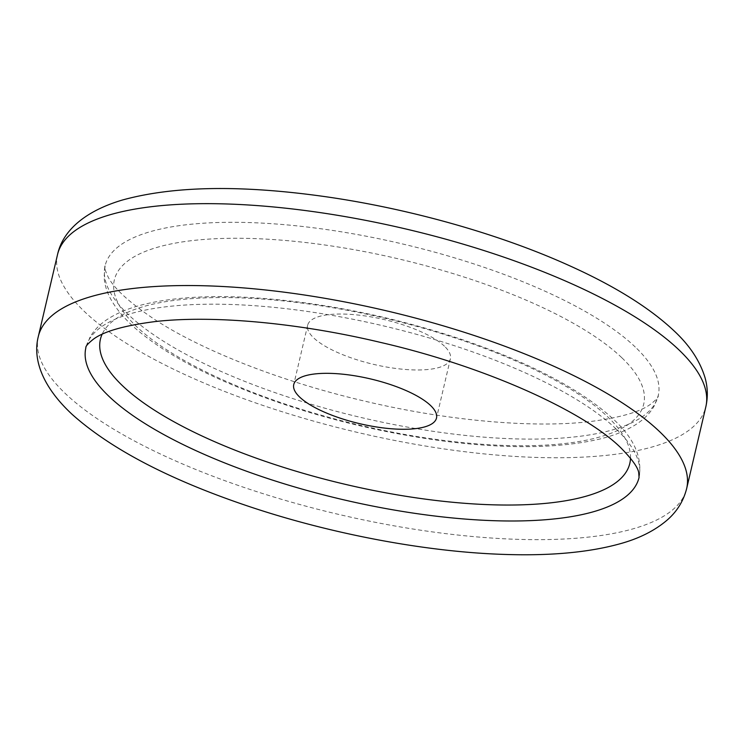 <?xml version="1.0" encoding="UTF-8"?>
<svg xmlns="http://www.w3.org/2000/svg" width="743" height="743" viewBox="0 0 743 743"><rect width="100%" height="100%" fill="white"/><g stroke="black" fill="none" stroke-linecap="round" stroke-linejoin="round"><path stroke-width="0.56" stroke-dasharray="3.71 2.79" d="M444.481 346.229A73.316 23.024 -166.8 0 0 366.819 316.193A73.316 23.024 -166.8 0 0 307.648 325.258A73.316 23.024 -166.8 0 0 373.775 364.414A73.316 23.024 -166.8 0 0 450.407 358.739A73.316 23.024 -166.8 0 0 444.481 346.229M621.752 357.662A271.873 85.371 -166.8 0 0 164.686 245.357A271.873 85.371 -166.8 0 0 350.65 422.981A271.873 85.371 -166.8 0 0 621.752 357.662M635.311 347.074A284.095 89.206 -166.8 0 0 334.359 230.711A284.095 89.206 -166.8 0 0 105.088 265.836A284.095 89.206 -166.8 0 0 361.312 417.557A284.095 89.206 -166.8 0 0 658.261 395.582A284.095 89.206 -166.8 0 0 635.311 347.074M57.508 254.673A332.966 104.559 -166.8 0 0 357.801 432.5A332.966 104.559 -166.8 0 0 705.85 406.737M38.302 336.56A332.966 104.559 -166.8 0 0 338.594 514.388A332.966 104.559 -166.8 0 0 686.643 488.625M616.105 428.962A284.095 89.206 -166.8 0 0 315.153 312.599A284.095 89.206 -166.8 0 0 85.882 347.715L89.977 337.257C93.599 330.932 98.698 325.443 105.274 320.781C115.555 313.537 128.845 307.974 145.126 304.101C171.67 297.804 204.297 295.482 243.026 297.144C314.818 300.785 388.032 314.986 462.666 339.765C531.143 363.188 581.472 389.741 613.634 419.423C634.095 438.286 642.565 457.642 639.064 477.461A284.095 89.206 -166.8 0 0 616.105 428.962M630.51 458.245A271.873 85.371 -166.8 0 0 607.848 416.962A271.873 85.371 -166.8 0 0 327.747 306.859A271.873 85.371 -166.8 0 0 102.088 334.313M105.088 265.836L104.104 277.018C104.54 284.3 106.667 291.479 110.484 298.575C116.465 309.645 125.892 320.53 138.755 331.239C159.736 348.681 187.933 365.268 223.355 381.001C289.278 409.672 361.172 429.5 439.039 440.488C504.376 449.144 557.742 448.707 599.155 439.169C615.241 435.324 628.402 429.835 638.618 422.693C645.268 418.03 650.422 412.523 654.091 406.18L658.261 395.582C658.688 396.948 656.097 399.845 650.487 404.285C640.002 412.003 619.578 417.807 589.218 421.69C532.694 428.209 448.438 420.854 366.448 401.545C283.585 382.441 203.74 351.309 155.491 320.029C129.756 302.875 113.948 288.498 108.069 276.879C105.125 270.545 104.131 266.867 105.088 265.836M307.648 325.258L293.745 384.558M450.407 358.739L436.503 418.04"/><path stroke-width="1.11" d="M430.578 405.52A73.316 23.024 -166.8 0 0 352.906 375.494A73.316 23.024 -166.8 0 0 293.745 384.558A73.316 23.024 -166.8 0 0 359.863 423.714A73.316 23.024 -166.8 0 0 436.503 418.04A73.316 23.024 -166.8 0 0 430.578 405.52M678.944 349.888A332.966 104.559 -166.8 0 0 326.214 213.51A332.966 104.559 -166.8 0 0 57.508 254.673C62.616 230.85 84.776 211.142 122.53 199.988C173.509 185.982 240.621 184.803 323.855 196.458C409.077 208.43 500.958 234.379 571.191 266.468C615.408 286.51 649.679 307.955 674.012 330.811C689.615 345.281 699.971 360.94 705.061 377.797C707.754 387.4 708.014 397.05 705.85 406.737A332.966 104.559 -166.8 0 0 678.944 349.888M659.738 431.776A332.966 104.559 -166.8 0 0 307.008 295.398A332.966 104.559 -166.8 0 0 38.302 336.56C32.283 360.169 43.363 387.67 72.229 414.455C111.664 449.664 171.252 480.554 250.995 507.125C332.65 534.301 426.482 551.9 503.652 554.399C549.588 555.996 588.15 552.523 619.346 543.969C638.543 538.768 654.369 530.911 666.796 520.388C676.817 511.806 683.43 501.209 686.643 488.625A332.966 104.559 -166.8 0 0 659.738 431.776M85.882 347.715A284.095 89.206 -166.8 0 0 342.105 499.445A284.095 89.206 -166.8 0 0 639.064 477.461L638.72 472.622C637.856 467.347 631.968 459.155 621.046 448.038C584.007 411.241 485.188 366.42 380.323 342.365C297.609 322.638 212.247 315.023 155.129 321.58C124.443 325.499 103.899 331.359 93.469 339.142C88.008 343.507 85.482 346.368 85.882 347.715M102.088 334.313A271.873 85.371 -166.8 0 0 345.634 484.417A271.873 85.371 -166.8 0 0 630.51 458.245M57.508 254.673L38.302 336.56M705.85 406.737L686.643 488.625"/></g></svg>

